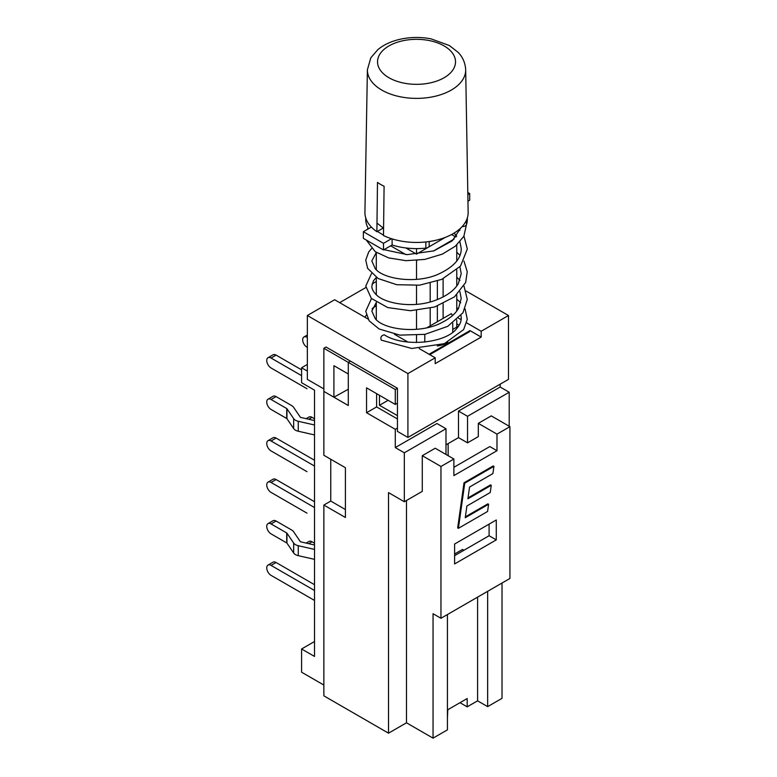 <?xml version="1.0" encoding="UTF-8"?>
<svg xmlns="http://www.w3.org/2000/svg" width="777" height="777" viewBox="0 0 777 777"><rect width="100%" height="100%" fill="white"/><g stroke="black" fill="none" stroke-linecap="round" stroke-linejoin="round"><path stroke-width="1.17" d="M306.915 513.102A6.099 3.516 -120 0 0 306.983 513.141L271.056 492.404A6.099 3.516 60 0 1 267.074 487.033A6.099 3.516 60 0 1 268.007 482.148A6.099 3.516 60 0 1 271.056 482.449L276.088 479.545A6.099 3.516 -120 0 0 273.038 479.244L268.007 482.148M306.915 388.675A6.099 3.516 -120 0 0 306.983 388.714L271.056 367.977A6.099 3.516 60 0 1 267.074 362.606A6.099 3.516 60 0 1 268.007 357.721A6.099 3.516 60 0 1 271.056 358.022L276.088 355.118A6.099 3.516 -120 0 0 273.038 354.817L268.007 357.721M314.52 544.988L300.864 541.89A1.02 0.583 180 0 1 300.281 541.559L293.56 531.662A8.129 4.691 180 0 0 291.744 530.06L276.088 521.027A6.099 3.516 -120 0 0 273.038 520.716L268.007 523.62A6.099 3.516 60 0 1 271.056 523.921L286.713 532.964L286.713 542.919A1.02 0.583 180 0 1 286.946 543.123L293.667 553.01A8.129 4.691 0 0 0 298.261 555.672L314.52 559.353M286.713 542.919L271.056 533.877A6.099 3.516 60 0 1 267.074 528.506A6.099 3.516 60 0 1 268.007 523.62M286.946 543.123L286.946 533.168A1.02 0.583 0 0 0 286.713 532.964M286.946 533.168L293.667 543.055A8.129 4.691 0 0 0 298.261 545.716L314.52 549.397M314.52 420.561L300.864 417.463A1.02 0.583 180 0 1 300.281 417.132L293.56 407.235A8.129 4.691 180 0 0 291.744 405.633L276.088 396.591A6.099 3.516 -120 0 0 273.038 396.289L268.007 399.193A6.099 3.516 60 0 1 271.056 399.495L286.713 408.537L286.713 418.492A1.02 0.583 180 0 1 286.946 418.686L293.667 428.583A8.129 4.691 0 0 0 298.261 431.235L314.52 434.926M286.713 418.492L271.056 409.45A6.099 3.516 60 0 1 267.074 404.079A6.099 3.516 60 0 1 268.007 399.193M286.946 418.686L286.946 408.731A1.02 0.583 0 0 0 286.713 408.537M286.946 408.731L293.667 418.628A8.129 4.691 0 0 0 298.261 421.289L314.52 424.97M308.702 543.667L312.004 541.763A6.099 3.516 -120 0 0 308.955 541.462L306.138 543.084M312.004 541.763L314.52 543.21M276.088 562.499A6.099 3.516 -120 0 0 273.038 562.198L268.007 565.102A6.099 3.516 60 0 1 271.056 565.403L276.088 562.499L314.52 584.692M314.52 590.491L271.056 565.403M314.52 600.446L271.056 575.359A6.099 3.516 60 0 1 267.074 569.988A6.099 3.516 60 0 1 268.007 565.102M314.52 466.064L271.056 440.977L276.088 438.073A6.099 3.516 -120 0 0 273.038 437.772L268.007 440.676A6.099 3.516 60 0 0 267.074 445.551A6.099 3.516 60 0 0 271.056 450.932L306.983 471.668A6.099 3.516 60 0 1 306.915 471.629M276.088 479.545L314.52 501.738M314.52 507.546L271.056 482.449M308.702 419.24L312.004 417.336A6.099 3.516 -120 0 0 308.955 417.026L306.138 418.657M312.004 417.336L314.52 418.784M276.088 438.073L314.52 460.256M268.007 440.676A6.099 3.516 60 0 1 271.056 440.977M307.342 347.445L306.983 347.241A6.099 3.516 60 0 1 303.001 341.861A6.099 3.516 60 0 1 303.933 336.985A6.099 3.516 60 0 1 306.983 337.286M276.088 355.118L301.593 369.842M301.593 375.65L271.056 358.022M364.996 317.278A53.846 31.09 180 0 1 366.278 315.132M372.164 308.673A53.846 31.09 180 0 1 376.301 305.623M348.29 389.248L333.916 397.212L333.916 365.695L348.29 373.99L348.29 362.373L350.437 361.13L348.29 362.373L348.29 405.507L323.863 391.404L323.863 455.283L345.415 467.725L345.415 517.492L323.863 505.05L330.759 501.068L330.759 459.265M323.863 388.918L307.342 379.38L307.342 315.511L407.915 373.572L407.915 437.441L397.435 431.4L397.435 388.267L326.019 347.028L323.863 348.271L395.279 389.51L395.279 404.438L397.435 403.195M307.342 371.085L301.593 367.764L301.593 382.702L314.52 390.161L314.52 656.439L301.593 648.98L314.52 641.511M301.593 648.98L301.593 672.202L323.863 685.061M333.916 397.212L323.863 391.404L323.863 348.271M301.593 367.764L307.342 364.452M509.207 392.239L467.54 416.297L458.498 411.072L500.165 387.024L509.207 392.239L509.207 426.252M445.988 428.739L404.322 452.797L395.279 447.571L436.946 423.523L445.988 428.739L445.988 454.448M500.165 384.178L500.165 387.024M429.768 354.671L469.561 331.692L469.561 330.866L429.05 354.254M397.435 388.267L395.279 389.51M397.435 428.078L395.279 429.322L366.55 412.733L376.602 406.925L376.602 393.657M395.279 447.571L395.279 429.322M467.54 416.297L467.54 442.841L458.498 437.626L445.988 444.842M458.498 437.626L458.498 411.072M453.885 467.307L489.811 446.571L496.989 450.718L496.989 434.129L509.926 426.66L491.249 415.88L478.311 423.348L478.311 436.616L467.54 442.841M469.561 487.043L467.909 498.785L491.258 485.304L490.238 492.521L466.899 506.002L465.248 517.735L488.597 504.263L487.577 511.48L458.401 528.331L464.733 483.197L493.919 466.346L492.9 473.572L469.561 487.043M468.036 497.882L490.54 484.887L491.258 485.304M465.374 516.831L487.878 503.846L488.597 504.263M464.733 483.197L464.015 482.779L457.682 527.913L458.401 528.331M464.015 482.779L493.201 465.938L493.919 466.346M487.655 591.326L487.655 706.633L477.593 700.825L477.593 597.134M323.863 505.05L323.863 695.842L388.519 733.177L406.478 722.804L433.051 738.15L447.426 729.856L447.426 614.549M477.593 700.825L467.181 706.837L467.181 698.542L447.785 709.741L447.426 718.239M502.02 583.032L502.02 698.329L487.655 706.633M467.181 706.837L459.994 702.69M433.051 738.15L433.051 613.723L440.957 618.278L440.957 466.482L453.885 459.013L453.885 475.602L496.989 450.718M406.478 722.804L406.478 500.495M388.519 733.177L388.519 492.608L404.322 501.738L404.322 452.797M509.926 426.66L509.926 578.467L440.957 618.278M453.885 459.013L435.207 448.232L422.28 455.691L422.28 491.365L404.322 501.738M459.188 325.204L456.759 323.805M448.144 443.599L448.144 455.691M454.603 553.991L462.509 549.436L463.947 550.262M478.311 423.348L496.989 434.129M496.27 539.889L454.603 563.947L454.603 544.036L496.27 519.988L496.27 539.889L489.092 535.741L489.092 524.135M454.603 555.652L489.092 535.741M426.971 327.729L451.379 313.636A20.581 11.888 180 0 1 452.379 315.695M424.796 342.074L424.796 334.382M447.756 342.22A20.581 11.888 180 0 1 437.247 345.988M452.738 329.448L458.692 326.01M397.435 418.958L376.602 406.925M379.477 395.318L379.477 405.273L397.435 415.637M366.55 412.733L366.55 387.849L395.279 404.438M379.477 405.273L388.102 400.291M330.759 501.068L345.415 509.537M422.28 455.691L440.957 466.482M365.035 317.298A54.623 31.536 180 0 1 366.307 315.209M372.115 308.857A54.623 31.536 180 0 1 376.301 305.759M339.666 302.651L365.841 287.539M372.115 283.916L376.301 281.497M466.686 322.892L481.186 331.264L481.186 337.072L435.207 363.617L435.207 357.808L419.192 348.562M407.896 342.045L394.463 334.285M367.909 318.958L334.634 299.747L307.342 315.511M481.186 337.072L469.871 330.546M458.585 318.22L461.12 319.677M407.915 437.441L508.488 379.38L508.488 315.511L481.186 331.264M508.488 315.511L466.161 291.074M435.207 357.808L407.915 373.572M376.301 252.408L376.301 269.716M459.906 266.793L461.217 273.689L458.284 283.751C453.943 290.919 445.833 296.6 433.964 300.816C412.509 308.44 384.44 303.671 375.913 294.376C373.077 291.453 371.727 288.675 371.862 286.043L373.397 280.847L376.301 277.408L376.301 294.736M376.301 302.37L376.301 319.658M437.364 321.727L437.364 306.089M437.364 299.592L437.364 281.099M443.113 278.768L443.113 296.969M443.113 303.768L443.113 318.415M430.186 325.874L430.186 308.236M430.186 301.932L430.186 283.246M456.759 244.988L456.759 261.014M456.759 269.969L456.759 285.975M456.759 294.92L456.759 311.014M456.759 319.949L456.759 327.117M454.186 239.015L433.391 251.02M417.094 260.431L416.53 260.761L416.53 279.351M416.53 285.47L416.53 304.312M416.53 310.431L416.53 329.302M416.53 335.421L416.53 342.511M451.563 234.528L455.953 237.063M405.827 254.574L390.666 245.823M405.847 247.95L416.53 254.118L445.27 237.393M416.53 248.611L416.53 254.118M465.064 308.857L467.288 319.279L463.646 329.565L444.425 343.648L411.742 348.475L381.245 340.122C380.293 337.237 381.313 335.479 384.285 334.838C403.778 347.484 445.066 343.337 456.39 328.953C459.702 325.223 461.315 321.561 461.237 317.958L461.004 315.501M462.16 226.573A4.06 2.35 0 0 0 466.462 224.67A50.796 29.332 0 0 0 467.327 219.279L467.327 217.91M391.511 238.704L383.488 243.337L363.374 231.721L363.374 238.364L383.488 249.971L392.103 244.998A50.796 29.332 0 0 0 425.864 248.106A4.06 2.35 0 0 0 429.176 245.804L429.176 241.53M365.734 217.91L365.734 219.279A50.796 29.332 0 0 0 368.473 228.778M467.948 201.214L469.697 200.204L469.697 193.57L467.832 194.638M392.103 244.998L392.103 238.898M383.488 249.971L383.488 243.337M363.374 231.721L371.396 227.088M467.793 192.473L469.697 193.57M383.585 227.846L376.884 231.721L377.486 182.43A50.767 29.312 0 0 0 384.091 186.247L383.488 235.538A51.612 29.798 180 0 0 438.655 239.569A51.612 29.798 180 0 0 468.142 212.344L465.676 69.736C465.141 60.276 460.46 54.701 458.09 52.321L449.388 45.542L431.021 38.85C421.348 37.005 411.674 37.005 402.01 38.86C392.288 40.783 384.246 44.367 377.865 49.611L370.833 57.789L367.395 69.736A49.145 28.37 0 0 0 381.789 90.074A49.145 28.37 0 0 0 435.567 96.173A49.145 28.37 0 0 0 465.676 69.736M376.884 231.721A51.612 29.798 180 0 1 364.928 212.344L367.395 69.736M293.667 543.055L293.667 553.01M298.261 545.716L298.261 555.672M271.056 523.921L276.088 521.027M293.667 418.628L293.667 428.583M298.261 421.289L298.261 431.235M271.056 399.495L276.088 396.591M425.864 248.106L425.864 241.948M466.462 224.67L466.462 220.182M388.966 77.749A38.986 22.504 180 0 1 406.439 40.093A38.986 22.504 180 0 1 454.186 67.657A38.986 22.504 180 0 1 388.966 77.749M307.342 335.013L303.933 336.985M452.738 332.226L452.738 323.174M454.079 233.09L456.701 236.121M459.926 241.793L461.227 248.543C461.383 258.508 453.681 267.094 438.131 274.291C415.928 284.139 383.236 279.079 375.272 268.677L371.814 260.965L376.301 252.486M459.935 291.715L461.208 298.485L458.605 308.178C455.565 313.714 449.864 318.57 441.482 322.746C419.444 334.343 383.624 329.769 375.204 318.57L371.824 311.121L376.301 302.408M456.759 307.469L458.071 309.091M383.498 235.149L377.379 231.439M467.21 221.28L463.85 236.305L455.303 246.241L442.356 254.118L424.776 259.411L406.012 260.683L388.723 257.915L375.301 251.738L366.249 240.025M367.268 229.468L368.045 228.02M459.081 229.506L459.916 230.429M463.966 236.111L467.317 249.028L460.499 266.103L441.705 279.399L419.58 285.169L396.785 284.722L378.185 278.555L367.608 268.327L365.744 260.062L368.725 251.903L371.532 248.611M456.759 252.175L459.935 255.371M463.966 261.091L467.239 271.756L465.676 282.488L454.428 296.892L434.654 306.993L410.47 310.722L387.762 307.575L371.319 298.407L365.773 286.072L371.503 273.553M456.759 277.214L459.935 280.419M463.995 286.062L467.278 299.456L462.946 312.781L447.766 326.33L424.97 334.343L399.922 335.13L379.098 328.982L369.124 320.784L365.734 311.276L371.493 298.572M456.759 299.164L460.712 302.758M383.585 228.234L376.991 223.106M460.654 228.108L452.253 240.841L433.848 250.874L407.245 254.633L383.993 249.679"/></g></svg>
